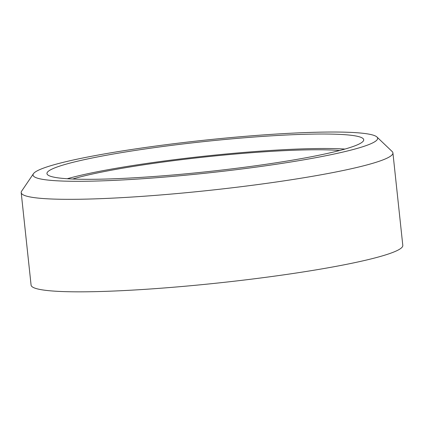 <?xml version="1.0" encoding="UTF-8"?>
<svg xmlns="http://www.w3.org/2000/svg" width="424" height="424" viewBox="0 0 424 424"><rect width="100%" height="100%" fill="white"/><g stroke="black" fill="none" stroke-linecap="round" stroke-linejoin="round"><path stroke-width="0.64" d="M339.73 150.488A150.345 14.284 -6.1 0 0 182.638 159.535A150.345 14.284 -6.1 0 0 72.674 179.029M179.649 144.367A159.286 15.137 -6.1 0 0 46.953 173.591A159.286 15.137 -6.1 0 0 231.027 168.964A159.286 15.137 -6.1 0 0 363.718 139.74A159.286 15.137 -6.1 0 0 179.649 144.367M344.961 149.068A159.286 15.137 -6.1 0 0 181.196 158.846A159.286 15.137 -6.1 0 0 67.262 178.743M233.285 170.045A173.278 16.462 -6.1 0 0 376.941 137A173.278 16.462 -6.1 0 0 177.391 143.286A173.278 16.462 -6.1 0 0 33.454 173.708A173.278 16.462 -6.1 0 0 233.285 170.045M376.941 137L392.168 151.538A186.915 17.76 173.9 0 1 392.916 152.889A186.915 17.76 173.9 0 1 237.202 187.185A186.915 17.76 173.9 0 1 21.2 192.618A186.915 17.76 173.9 0 1 21.645 191.139L33.454 173.708M21.2 192.618L31.085 285.124A186.915 17.76 -6.1 0 0 247.086 279.692A186.915 17.76 -6.1 0 0 402.8 245.401L392.916 152.889"/></g></svg>
